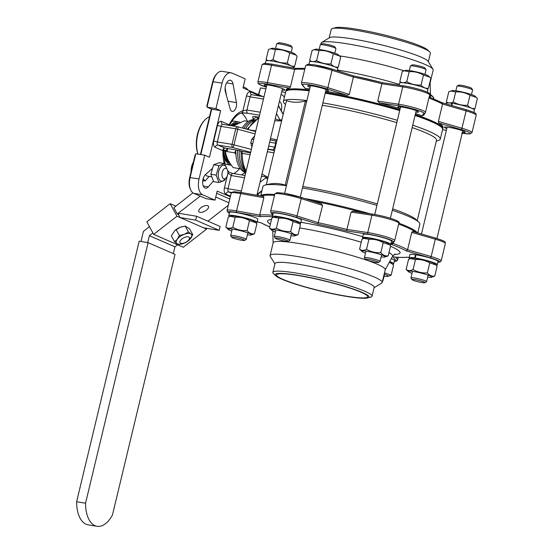 <?xml version="1.0" encoding="UTF-8"?>
<svg xmlns="http://www.w3.org/2000/svg" width="554" height="554" viewBox="0 0 554 554"><rect width="100%" height="100%" fill="white"/><g stroke="black" fill="none" stroke-linecap="round" stroke-linejoin="round"><path stroke-width="0.83" d="M209.135 176.414L205.16 180.971L203.484 180.694L202.66 181.643M202.66 181.594L203.484 180.694M268.046 177.384A2.68 2.382 -28.6 0 0 266.003 177.668L259.985 182.356M245.436 174.053L244.958 176.061M236.26 106.783A6.032 3.234 -80.6 0 1 232.251 111.416A6.032 3.234 -80.6 0 1 230.18 108.965L225.388 91.729A7.368 3.947 -80.6 0 1 226.101 83.876A7.368 3.947 -80.6 0 1 230.332 80.233A7.368 3.947 -80.6 0 1 233.033 83.945L236.426 102.601A6.032 3.234 -80.6 0 1 236.26 106.783M279.396 101.493A7.368 3.947 -80.6 0 1 281.259 110.675M285.539 104.512L284.493 103.543A80.683 9.113 13.5 0 1 283.378 101.43A80.683 9.113 13.5 0 1 306.895 100.565M309.229 90.856A80.683 9.113 -166.5 0 0 286.46 90.835A80.683 9.113 -166.5 0 0 285.712 91.722L283.378 101.43M260.726 195.95A80.683 9.113 13.5 0 1 274.708 194.454M260.685 195.943L262.956 186.511A80.683 9.113 13.5 0 1 264.909 185.133A80.683 9.113 13.5 0 1 286.473 185.645M302.803 186.525A77.269 8.726 13.5 0 1 303.066 186.566A77.269 8.726 13.5 0 1 377.295 203.92M392.654 208.851A77.269 8.726 13.5 0 1 415.929 219.453L418.748 222.071A80.683 9.113 13.5 0 1 419.87 224.176L417.771 232.909M302.449 187.986A80.683 9.113 13.5 0 1 376.942 205.409M392.315 210.271A80.683 9.113 13.5 0 1 418.748 222.071M322.31 105.26A77.269 8.726 13.5 0 1 322.58 105.302A77.269 8.726 13.5 0 1 396.809 122.656M286.647 184.925L285.192 185.154C279.348 183.111 273.039 182.979 266.28 184.759L286.473 100.62C292.325 102.663 298.627 102.795 305.392 101.015L306.584 101.867M412.162 127.593A77.269 8.726 13.5 0 1 436.51 140.21L417.204 220.631M322.871 102.906A80.683 9.113 13.5 0 1 397.363 120.329M412.737 125.197A80.683 9.113 13.5 0 1 440.291 139.102A80.683 9.113 13.5 0 1 438.339 140.481L436.31 141.055M309.409 90.094A79.748 9.002 -166.5 0 0 287.581 90.157L286.46 90.835M241.842 112.794L247.686 113.224M225.056 89.152L225.79 93.176M225.104 87.975L226.538 95.856M216.649 193.27L229.799 198.983M193.748 193.318L206.067 198.678L215 200.146L202.681 194.793A13.4 7.181 -80.6 0 1 199.059 178.914L204.751 155.217L195.818 153.749L190.126 177.446A13.4 7.181 99.4 0 0 190.673 189.849A13.4 7.181 99.4 0 0 193.748 193.318L202.681 194.793M195.818 153.749L195.063 155.148L189.683 177.55A12.063 6.461 99.4 0 0 190.174 188.72L190.673 189.849M265.906 88.792L260.463 87.899L258.427 94.616M260.463 87.899L258.808 94.776M211.344 109.013L200.423 154.504M217.05 73.585A13.4 7.181 99.4 0 0 213.131 81.618L207.009 107.13L215.942 108.605L222.064 83.093A13.4 7.181 -80.6 0 1 230.976 72.796L222.043 71.321A13.4 7.181 99.4 0 0 217.05 73.585L216.219 74.492A12.063 6.461 99.4 0 0 212.688 81.729L206.877 105.946L207.009 107.13L211.718 109.18L200.825 154.573M233.629 173.596A32.167 17.236 99.4 0 0 239.563 168.651M247.375 121.284A32.167 17.236 99.4 0 0 241.35 112.988M258.891 117.261L255.893 116.769A2.68 1.433 -80.6 0 1 255.415 116.506C252.866 116.098 252.077 116.728 253.06 118.404A2.68 1.953 146.9 0 0 256.26 116.832M304.631 198.484A80.683 9.113 13.5 0 1 369.871 213.733M398.866 223.151A80.683 9.113 13.5 0 1 417.266 232.763M440.291 139.102L442.625 129.394A80.683 9.113 -166.5 0 0 442.355 128.265L441.663 127.15A79.748 9.002 -166.5 0 0 415.258 114.706M399.884 109.824A79.748 9.002 -166.5 0 0 325.392 92.414M442.355 128.265A80.683 9.113 -166.5 0 0 415.071 115.481M399.697 110.62A80.683 9.113 -166.5 0 0 325.205 93.197M281.605 120.904L274.763 120.8M261.987 174.025L268.053 177.349M230.976 72.796A13.4 7.181 -80.6 0 1 231.904 73.066L245.166 78.834L242.984 87.899L262.97 96.59M215.942 108.605L220.651 110.648L209.46 157.267L204.751 155.217M215 200.146L217.175 191.082L230.326 196.802M281.086 94.457L281.709 94.727A13.4 7.181 -80.6 0 1 284.361 97.345M257.984 194.129L258.372 195.527M213.297 181.165L208.325 186.857A7.368 3.947 -80.6 0 1 205.513 188.18A7.368 3.947 -80.6 0 1 202.632 182.432A7.368 3.947 -80.6 0 1 205.513 174.531L211.725 168.956M220.651 110.648L211.718 109.18M285.192 185.154L305.392 101.015M222.756 124.318A2.68 2.244 113.5 0 1 222.576 124.248A2.68 2.244 113.5 0 1 221.413 121.423L229.155 124.788L228.816 125.308M255.082 133.86L237.735 129.241A2.68 0.568 -75.1 0 0 237.798 126.804A2.68 0.568 -75.1 0 0 237.728 126.804A2.68 1.433 99.4 0 0 237.548 126.748A2.68 1.433 99.4 0 0 235.762 128.812L221.053 126.381L217.327 141.921L232.029 144.345L235.762 128.812L237.735 129.241L234.003 144.781A2.68 0.568 104.9 0 1 232.756 147.523L218.047 145.1L224.917 148.084C223.407 148.147 222.75 149.012 222.937 150.681L215.194 147.322A5.36 2.874 99.4 0 1 213.747 140.965L217.48 125.433A5.36 2.874 99.4 0 1 221.413 121.423M229.314 125.626C233.089 118.514 237.147 114.29 241.482 112.947L241.482 112.947A2.68 2.188 72.9 0 0 242.929 110.752A34.847 18.67 -80.6 0 0 229.155 124.788A2.68 1.143 26.8 0 1 229.37 125.398M259.341 116.125L259.826 114.117M259.286 95.98A5.36 2.874 99.4 0 0 258.517 95.364L250.436 91.853A5.36 2.874 99.4 0 0 246.502 95.863L242.929 110.752L246.911 110.024L260.276 112.233M276.494 113.57L279.895 119.809C278.648 120.176 277.139 119.796 275.373 118.667A2.68 1.433 -80.6 0 1 275.061 119.546M239.259 150.466L224.917 148.084A2.68 1.433 99.4 0 0 225.104 148.14C224.259 147.96 223.684 148.701 223.38 150.376L223.38 150.376A2.68 0.582 -178.8 0 1 222.937 150.681A34.847 18.67 -80.6 0 0 224.19 163.527M281.841 119.941L279.895 119.809A2.68 2.528 -99.8 0 0 281.612 120.89M227.639 170.473L228.013 171.075A2.68 1.953 146.9 0 1 228.006 172.91A34.847 18.67 -80.6 0 1 227.888 172.73M233.151 173.541A2.68 1.433 99.4 0 0 232.964 173.485A2.68 1.433 99.4 0 0 231.177 175.549L228.006 172.91L227.805 173.741M261.599 175.639A2.68 1.433 -80.6 0 1 261.46 176.594C263.628 176.054 265.137 176.407 266.003 177.668L267.554 179.441M267.901 149.372L273.427 150.286A2.68 2.631 138.9 0 1 274.445 150.75M274.23 151.623A2.68 1.433 99.4 0 0 273.427 150.286A79.949 9.03 13.5 0 1 273.129 149.899A2.68 2.645 145.8 0 1 274.465 150.66M267.984 149.047L273.129 149.899L274.749 147.108L275.684 143.223L275.407 140.827L270.165 139.961M252.742 143.631L253.746 139.456M430.126 82.698L433.173 70.012A57.63 6.51 -166.5 0 0 432.979 69.202L428.09 61.335A50.996 5.762 -166.5 0 0 353.057 39.009A50.996 5.762 -166.5 0 0 329.554 37.679L321.625 42.471A57.63 6.51 -166.5 0 0 321.091 43.101L320.745 44.535M432.979 69.202A57.63 6.51 -166.5 0 0 348.189 43.974A57.63 6.51 -166.5 0 0 321.625 42.471M428.332 61.729L430.375 53.226A50.996 5.762 -166.5 0 0 429.675 51.889A50.996 5.762 -166.5 0 0 355.176 30.186A50.996 5.762 -166.5 0 0 332.435 28.545A50.996 5.762 -166.5 0 0 331.202 29.41L329.159 37.921M429.675 51.889L427.404 49.784A48.253 5.45 -166.5 0 0 356.928 29.251A48.253 5.45 -166.5 0 0 335.405 27.7L332.435 28.545M266.488 86.355A10.658 1.205 13.5 0 1 264.23 84.859A10.658 1.205 13.5 0 1 269.147 85.143A10.658 1.205 13.5 0 1 284.818 89.803A10.658 1.205 13.5 0 1 282.131 90.108M446.766 128.646A10.658 1.205 13.5 0 1 444.509 127.157A10.658 1.205 13.5 0 1 449.419 127.434A10.658 1.205 13.5 0 1 465.097 132.094A10.658 1.205 13.5 0 1 462.403 132.406M400.23 108.411A10.658 1.205 13.5 0 1 397.966 106.915A10.658 1.205 13.5 0 1 402.883 107.192A10.658 1.205 13.5 0 1 418.554 111.86A10.658 1.205 13.5 0 1 415.867 112.164M310.088 87.269A10.658 1.205 13.5 0 1 307.83 85.773A10.658 1.205 13.5 0 1 312.74 86.05A10.658 1.205 13.5 0 1 328.418 90.711A10.658 1.205 13.5 0 1 325.731 91.022M404.088 70.801A57.63 6.51 -166.5 0 0 345.121 56.757A57.63 6.51 -166.5 0 0 339.505 55.885M309.444 89.949A80.683 9.113 -166.5 0 0 285.926 90.814A80.683 9.113 -166.5 0 0 285.919 91.292M309.693 88.91A80.683 9.113 -166.5 0 0 305.129 88.411L301.771 84.388A1.343 1.323 143.6 0 0 302.539 84.887L305.129 88.411M290.497 86.722L289.631 88.086L267.617 84.16A1.343 0.616 -79.9 0 1 267.353 82.588L271.522 65.24A17.423 1.967 -166.5 0 0 270.22 65.012A17.423 1.967 -166.5 0 0 262.028 64.749L257.866 82.103A17.423 1.967 13.5 0 1 267.353 82.588L290.497 86.722L294.666 69.368L296.037 68.433M289.631 88.086A80.683 9.113 -166.5 0 0 286.176 89.776L285.926 90.814M442.632 128.916A80.683 9.113 -166.5 0 0 442.84 128.486L443.089 127.448A80.683 9.113 -166.5 0 0 438.706 123.064L438.401 121.416L442.57 104.062A80.683 9.113 -166.5 0 0 428.9 98.058M423.692 115.017L422.162 115.869A80.683 9.113 -166.5 0 0 415.535 113.542M400.161 108.674A80.683 9.113 -166.5 0 0 379.206 102.864L377.738 101.105L381.9 83.758L382.537 82.698L403.575 85.856M349.242 94.422L347.164 95.343L326.825 88.896A1.343 0.713 -72.4 0 0 327.864 87.643L332.026 70.289A17.423 1.967 -166.5 0 0 313.82 65.926A17.423 1.967 -166.5 0 0 305.628 65.663L301.459 83.01A17.423 1.967 13.5 0 1 310.642 83.446A17.423 1.967 13.5 0 1 327.864 87.643L349.242 94.422L353.41 77.068L353.473 75.87L331.707 68.966A1.343 0.713 -72.4 0 0 331.611 68.952A16.087 1.814 13.5 0 0 314.804 64.922M347.164 95.343A80.683 9.113 -166.5 0 0 325.669 91.251M442.84 128.486A80.683 9.113 -166.5 0 0 415.285 114.574M399.912 109.713A80.683 9.113 -166.5 0 0 325.427 92.289M430.541 97.497L430.126 82.594A57.63 6.51 -166.5 0 0 429.939 82.027M441.974 102.67L429.163 96.971M441.85 102.642L442.57 104.062L466.122 110.89A17.423 1.967 -166.5 0 1 476.191 115.177L472.022 132.531A17.423 1.967 13.5 0 0 461.953 128.244L466.122 110.89A1.343 0.506 106.2 0 0 465.962 109.623L442.057 102.691M377.738 101.105L398.561 104.228L402.723 86.874A1.343 0.81 -81.5 0 1 403.693 85.856L382.537 82.698M225.256 178.623A8.04 4.307 -80.6 0 1 224.91 179.143A8.04 4.307 -80.6 0 1 218.837 178.54A8.04 4.307 -80.6 0 1 220.471 167.294A8.04 4.307 -80.6 0 1 226.856 168.922M225.561 178.423L224.495 180.466L218.927 182.529L216.157 175.119L218.948 165.646L224.508 163.582L227.064 169.185M224.508 163.582L219.197 162.71L213.629 164.773L218.948 165.646M213.629 164.773L210.839 174.247L216.157 175.119M210.839 174.247L213.615 181.657L218.927 182.529M203.249 178.443A10.72 5.748 99.4 0 0 205.202 180.923M193.394 162.1A10.72 5.748 99.4 0 0 191.622 166.643A10.72 5.748 99.4 0 0 191.088 171.712M205.624 174.427A5.36 2.874 99.4 0 0 207.3 176.117L211.233 176.761M222.23 172.419A5.36 2.874 99.4 0 0 224.051 178.873A5.36 2.874 99.4 0 0 227.618 174.759A5.36 2.874 99.4 0 0 225.797 168.298A5.36 2.874 99.4 0 0 222.23 172.419M197.979 154.102A22.382 11.994 -80.6 0 1 198.221 131.603A22.382 11.994 -80.6 0 1 204.004 120.924L204.675 120.197A23.455 12.569 99.4 0 0 198.609 131.388A23.455 12.569 99.4 0 0 198.062 154.116M209.495 116.7A23.455 12.569 99.4 0 0 204.675 120.197M245.547 172.439A26.807 14.362 -80.6 0 1 235.886 149.919M245.533 172.038A26.807 14.362 -80.6 0 1 237.562 150.196A26.807 14.362 -80.6 0 0 245.533 172.038M242.23 127.981A26.807 14.362 -80.6 0 1 255.041 119.712L255.297 119.754M243.815 128.403A26.807 14.362 -80.6 0 1 255.082 119.893A26.807 14.362 -80.6 0 0 243.815 128.403M245.339 170.999A26.807 14.362 -80.6 0 1 239.238 150.466M245.401 128.826A26.807 14.362 -80.6 0 1 253.746 120.855M225.443 150.536L225.45 151.318C225.984 156.422 228.56 161.851 233.172 167.599L240.471 168.804M235.942 154.448L234.716 152.849L235.872 150.473M225.45 151.318L234.716 152.849M233.151 126.021L244.411 120.793L248.282 121.437M237.978 123.217A20.775 11.128 99.4 0 0 232.632 125.938M225.069 164.462L223.38 150.376L224.799 150.979A20.775 11.128 99.4 0 0 229.82 162.918M238.31 123.064A20.775 11.128 99.4 0 0 231.517 125.751M223.373 150.66L223.684 150.792A20.775 11.128 99.4 0 0 230.326 163.693M227.043 148.458L226.551 150.536L223.407 150.016M224.799 150.979L223.684 150.792M226.551 150.536L223.387 150.196M227.763 148.576L227.223 150.827M223.428 154.185A21.98 11.779 -80.6 0 0 231.406 165.258L227.452 164.607A21.98 11.779 -80.6 0 1 224.813 163.541M231.766 121.388A21.98 11.779 -80.6 0 1 234.605 121.229L238.629 121.894A21.98 11.779 -80.6 0 1 240.097 122.323M230.457 125.578A21.98 11.779 -80.6 0 1 238.629 121.894M275.837 275.823L273.572 273.718A50.996 5.762 13.5 0 1 272.866 272.388L274.985 263.559A50.996 5.762 13.5 0 1 298.966 264.327A50.996 5.762 13.5 0 1 349.553 276.266A50.996 5.762 13.5 0 1 374.165 287.367L372.046 296.196A50.996 5.762 13.5 0 1 370.813 297.069L367.835 297.913A48.253 5.45 13.5 0 1 346.319 296.362A48.253 5.45 13.5 0 1 275.837 275.823A48.253 5.45 13.5 0 1 297.858 275.29A48.253 5.45 13.5 0 1 349.616 287.81A48.253 5.45 13.5 0 1 367.835 297.913M274.909 263.877L270.262 256.405A57.63 6.51 13.5 0 1 270.075 255.602A57.63 6.51 13.5 0 1 297.173 256.467A57.63 6.51 13.5 0 1 354.345 269.964A57.63 6.51 13.5 0 1 382.156 282.505A57.63 6.51 13.5 0 1 381.616 283.142L374.089 287.692M272.866 272.388A50.996 5.762 13.5 0 1 296.847 273.157A50.996 5.762 13.5 0 1 347.434 285.095A50.996 5.762 13.5 0 1 372.046 296.196M298.53 275.58A46.91 5.298 13.5 0 1 344.671 286.439A46.91 5.298 13.5 0 1 367.718 296.667A46.91 5.298 13.5 0 1 345.641 296.065A46.91 5.298 13.5 0 1 298.717 284.964A46.91 5.298 13.5 0 1 276.508 274.77A46.91 5.298 13.5 0 1 298.53 275.58M270.075 255.602L273.143 242.818A57.63 6.51 13.5 0 1 300.24 243.691A57.63 6.51 13.5 0 1 357.413 257.181A57.63 6.51 13.5 0 1 385.224 269.722L382.156 282.505M261.46 196.081A80.683 9.113 13.5 0 1 274.493 195.361M263.614 196.476L241.523 192.522A1.343 0.616 -79.9 0 1 241.592 192.55L263.614 196.476L263.856 197.695L259.688 215.049A80.683 9.113 13.5 0 1 272.686 215.264M300.981 197.335L321.375 203.789L300.898 197.3A1.343 0.713 107.6 0 1 301.217 198.616A17.423 1.967 -166.5 0 0 283.011 194.253A17.423 1.967 -166.5 0 0 274.819 193.99L270.65 211.344A17.423 1.967 13.5 0 1 278.849 211.607A17.423 1.967 13.5 0 1 297.055 215.97L318.432 222.75A80.683 9.113 13.5 0 1 346.929 229.432L367.752 232.555A17.423 1.967 13.5 0 1 368.985 232.749A17.423 1.967 13.5 0 1 386.27 236.828A17.423 1.967 13.5 0 1 394.677 240.623L398.838 223.269A17.423 1.967 -166.5 0 0 390.431 219.474A17.423 1.967 -166.5 0 0 373.147 215.395A17.423 1.967 -166.5 0 0 371.921 215.201L367.752 232.555A1.343 0.81 -81.5 0 0 368.209 234.162L346.942 230.97L346.929 229.432L351.098 212.085L353.189 211.247L372.766 214.183M321.14 203.727L322.601 205.396L317.851 224.148L296.016 217.223A16.087 1.814 -166.5 0 0 279.209 213.193A16.087 1.814 -166.5 0 0 271.73 213.214L272.824 214.703M373.943 214.363A16.087 1.814 13.5 0 0 372.994 214.218A1.343 0.81 98.5 0 0 372.884 214.183L353.189 211.247M437.909 262.236A16.087 1.814 -166.5 0 0 430.306 257.88A1.343 0.506 106.2 0 0 431.144 256.571L435.312 239.217A1.343 0.506 -73.8 0 0 435.153 237.95C448.664 242.299 444.121 241.759 445.381 243.504A17.423 1.967 -166.5 0 0 435.312 239.217L411.761 232.396L407.592 249.743L431.144 256.571A17.423 1.967 13.5 0 1 441.213 260.858L440.208 262L437.895 262.277M411.761 232.396L412.688 231.447L435.091 237.943A1.343 0.506 -73.8 0 1 435.153 237.95L412.688 231.447M311.854 200.77A80.683 9.113 13.5 0 1 362.496 212.625M398.651 224.058A80.683 9.113 13.5 0 1 415.805 232.341M430.306 257.88L406.255 250.914L407.592 249.743A80.683 9.113 13.5 0 0 392.959 243.379M406.255 250.914A79.347 8.961 -166.5 0 0 391.235 244.383L392.883 243.344M409.15 257.534L407.204 257.174L409.157 257.52M407.619 257.215C404.392 257.61 399.649 257.513 393.382 256.924L393.132 256.883A79.347 8.961 -166.5 0 0 407.204 257.174M272.526 216.829A79.347 8.961 -166.5 0 0 260.442 216.704L259.688 215.049L236.544 210.915A17.423 1.967 13.5 0 0 235.249 210.693A17.423 1.967 13.5 0 0 227.057 210.43L227.417 211.877L229.37 213.2M257.195 221.759L261.398 222.971A79.347 8.961 -166.5 0 0 269.736 226.891M199.516 212.175A5.498 2.521 -28.6 0 1 198.831 211.586A5.498 2.521 -28.6 0 1 201.642 207.224A5.498 2.521 -28.6 0 1 207.792 205.735A5.498 2.521 -28.6 0 1 208.477 206.33A5.498 2.521 -28.6 0 1 205.666 210.686A5.498 2.521 -28.6 0 1 199.516 212.175M248.199 90.163A28.143 15.083 99.4 0 0 244.397 87.234A28.143 15.083 99.4 0 0 243.248 86.833M200.209 196.13L177.294 213.962L178.298 214.398L179.551 213.422L196.573 216.233L195.645 220.118L180.008 217.535L176.982 216.219L153.666 234.363L183.277 247.243L206.594 229.1L180.008 217.535L178.298 214.398M152.89 232.943L149.365 235.692L147.71 242.59M177.578 244.764L174.939 246.814L149.365 235.692M228.283 205.299L207.909 221.157M228.899 202.75L215.748 197.03M141.007 241.482L143.438 231.371L149.476 226.669M177.294 213.962L173.873 207.688L192.931 192.854M238.753 169.559L238.996 168.561M174.939 246.814L173.305 253.607M175.847 206.15L170.147 203.671L176.982 216.219M195.645 220.118L219.197 230.36L220.132 226.475L196.573 216.233M219.197 230.36L203.567 227.777M170.147 203.671L146.831 221.815L153.666 234.363M206.102 228.2L206.594 229.1M183.042 238.206A5.36 2.458 151.4 0 0 179.981 242.659A5.36 2.458 151.4 0 0 186.331 241.987A5.36 2.458 151.4 0 0 189.392 237.534A5.36 2.458 151.4 0 0 183.042 238.206M182.252 243.857L178.894 244.508L177.065 243.746L174.572 241.773L171.359 235.872L174.842 230.589L180.272 227.258A8.712 3.996 151.4 0 0 174.995 230.457A8.712 3.996 151.4 0 0 174.912 230.533M180.272 227.258L185.237 226.067L189.565 228.802L192.771 234.695L189.136 240.111A8.712 3.996 151.4 0 0 190.943 233.933L192.771 234.695M182.044 226.669A8.712 3.996 151.4 0 0 181.844 226.724A8.712 3.996 151.4 0 0 180.445 227.195M185.237 226.067L188.45 231.96L190.943 233.933A8.712 3.996 151.4 0 0 184.316 234.307L188.45 231.96M189.136 240.111A8.712 3.996 151.4 0 1 183.852 243.317L183.699 243.379A8.712 3.996 151.4 0 1 182.287 243.843L182.218 243.864M174.572 241.773L177.294 239.245L179.351 235.498L184.316 234.307M176.137 229.598L179.351 235.498M184.15 234.37A8.712 3.996 151.4 0 0 177.294 239.245A8.712 3.996 151.4 0 0 177.065 243.746A8.712 3.996 151.4 0 0 182.287 243.843M294.091 68.08L294.181 67.72A14.529 1.641 -166.5 0 0 280.435 62.734A14.529 1.641 -166.5 0 0 265.92 60.933L265.345 63.336M337.268 70.732L337.774 68.627A14.529 1.641 -166.5 0 0 324.035 63.641A14.529 1.641 -166.5 0 0 309.52 61.84L308.945 64.243M427.335 92.172L427.917 89.776A14.529 1.641 -166.5 0 0 414.17 84.783A14.529 1.641 -166.5 0 0 399.663 82.989L399.136 85.177M451.316 105.378L451.822 103.259A14.529 1.641 -166.5 0 0 446.199 103.224L446.046 103.847M473.878 112.407L474.453 110.011A14.529 1.641 -166.5 0 0 467.091 106.742A14.529 1.641 -166.5 0 0 452.355 103.335L451.829 105.523M451.822 103.259L452.327 103.46M273.018 59.645C277.429 62.2 282.194 63.322 287.318 62.997C289.43 65.51 291.889 66.577 294.7 66.21L297.103 56.203L294.721 53.877A12.063 1.364 -166.5 0 0 288.835 51.494A12.063 1.364 -166.5 0 0 271.723 48.357L268.503 49.493L266.107 59.5C268.06 60.988 270.359 61.037 273.018 59.645L275.421 49.638L270.442 48.717M296.044 55.102L289.721 52.99C285.317 50.435 280.546 49.313 275.421 49.638M294.7 66.21L293.232 66.84M267.146 60.58L266.107 59.5M287.318 62.997L289.721 52.99M316.618 60.552C321.022 63.108 325.794 64.229 330.918 63.904C333.023 66.418 335.489 67.491 338.3 67.117L340.703 57.11L338.321 54.784A12.063 1.364 -166.5 0 0 327.075 50.961A12.063 1.364 -166.5 0 0 315.323 49.264L312.103 50.407L309.7 60.407C311.653 61.903 313.959 61.944 316.618 60.552L319.021 50.546L314.035 49.631M339.644 56.009L333.321 53.904C328.882 51.335 324.118 50.22 319.021 50.546M310.746 61.494L309.7 60.407M338.3 67.117L336.825 67.747M330.918 63.904L333.321 53.904M406.761 81.701C411.165 84.256 415.929 85.378 421.054 85.053C423.166 87.56 425.624 88.633 428.436 88.266L430.839 78.259L428.457 75.933A12.063 1.364 -166.5 0 0 410.839 70.801A12.063 1.364 -166.5 0 0 405.459 70.413L402.246 71.549L399.843 81.556C401.795 83.045 404.101 83.093 406.761 81.701L409.157 71.695L404.178 70.773M429.779 77.158L423.457 75.046C419.053 72.491 414.281 71.369 409.157 71.695M400.881 82.636L399.843 81.556M421.054 85.053L423.457 75.046M428.436 88.266L426.968 88.896M467.597 105.288C469.702 107.801 472.167 108.868 474.979 108.501L477.382 98.494L475 96.167A12.063 1.364 -166.5 0 0 469.106 93.785A12.063 1.364 -166.5 0 0 451.995 90.648L448.782 91.784L446.379 101.791C448.345 103.279 450.651 103.328 453.297 101.936C457.708 104.491 462.472 105.613 467.597 105.288L470 95.288C465.589 92.726 460.824 91.611 455.7 91.929L450.714 91.008M476.322 97.393L470 95.288M447.424 102.871L446.379 101.791M453.297 101.936L455.7 91.929M474.979 108.501L473.504 109.131M433.519 98.695L433.782 97.587L430.465 94.935M432.722 96.486L431.4 95.26A12.063 1.364 -166.5 0 0 430.458 94.679M229.737 216.482A14.529 1.641 13.5 0 1 228.788 215.603L229.557 212.404A14.529 1.641 13.5 0 1 244.072 214.197A14.529 1.641 13.5 0 1 257.811 219.183L257.042 222.383A14.529 1.641 13.5 0 1 255.823 222.736M228.788 215.603A14.529 1.641 13.5 0 1 243.303 217.397A14.529 1.641 13.5 0 1 257.042 222.383M273.337 217.39A14.529 1.641 13.5 0 1 272.388 216.51L273.157 213.311A14.529 1.641 13.5 0 1 287.664 215.111A14.529 1.641 13.5 0 1 301.411 220.097L300.642 223.297A14.529 1.641 13.5 0 1 299.416 223.643L293.08 221.517L290.677 231.524C292.782 234.037 295.247 235.104 298.059 234.737L294.846 235.872A12.063 1.364 13.5 0 1 290.988 235.713M272.388 216.51A14.529 1.641 13.5 0 1 286.896 218.304A14.529 1.641 13.5 0 1 300.642 223.297M364.414 238.255L362.565 237.839A14.529 1.641 13.5 0 1 362.524 237.659L363.292 234.46A14.529 1.641 13.5 0 1 377.807 236.253A14.529 1.641 13.5 0 1 391.546 241.239L390.785 244.439A14.529 1.641 13.5 0 1 389.559 244.792M362.524 237.659A14.529 1.641 13.5 0 1 377.039 239.453A14.529 1.641 13.5 0 1 390.785 244.439M363.472 238.539A14.529 1.641 13.5 0 1 362.628 237.929L362.641 237.86M364.262 238.296L362.628 237.929M437.321 264.673A14.529 1.641 13.5 0 0 429.959 261.405A14.529 1.641 13.5 0 0 415.223 258.005L415.992 254.805A14.529 1.641 13.5 0 1 430.728 258.206A14.529 1.641 13.5 0 1 438.089 261.481L437.321 264.673A14.529 1.641 13.5 0 1 436.095 265.027M410.015 258.773A14.529 1.641 13.5 0 1 409.067 257.894L409.835 254.695A14.529 1.641 13.5 0 1 415.458 254.722L415.957 254.93M409.067 257.894A14.529 1.641 13.5 0 1 414.69 257.922L415.458 254.722M415.223 258.005L416.622 258.566M416.089 258.489L414.69 257.922M391.269 258.69A14.529 1.641 13.5 0 1 394.49 260.567L393.721 263.766A14.529 1.641 13.5 0 1 392.502 264.119M389.691 261.585A14.529 1.641 13.5 0 1 393.721 263.766M239.854 238.428A6.703 0.755 -166.5 0 0 231.676 237.306A6.703 0.755 -166.5 0 0 236.482 239.134A6.703 0.755 -166.5 0 0 244.619 240.415A6.703 0.755 -166.5 0 0 239.854 238.428M231.676 237.306L230.686 235.72A8.04 0.907 13.5 0 1 230.658 235.609A8.04 0.907 13.5 0 1 240.498 237.064A8.04 0.907 13.5 0 1 246.301 239.363A8.04 0.907 13.5 0 1 246.225 239.453L244.619 240.415M276.744 43.87L278.343 42.9A6.703 0.755 13.5 0 1 286.487 44.188A6.703 0.755 13.5 0 1 291.293 46.01L292.283 47.596A8.04 0.907 -166.5 0 0 286.508 45.407A8.04 0.907 -166.5 0 0 276.744 43.87A8.04 0.907 -166.5 0 0 276.668 43.96L275.573 48.51M291.217 52.263L292.311 47.713A8.04 0.907 -166.5 0 0 292.283 47.596M288.059 240.976A6.703 0.755 -166.5 0 0 280.636 238.656A6.703 0.755 -166.5 0 0 275.269 238.22A6.703 0.755 -166.5 0 0 275.47 238.4A6.703 0.755 -166.5 0 0 282.159 240.561A6.703 0.755 -166.5 0 0 288.219 241.329A6.703 0.755 -166.5 0 0 288.059 240.976M275.269 238.22L274.285 236.627A8.04 0.907 13.5 0 1 274.258 236.516A8.04 0.907 13.5 0 1 281.162 237.251A8.04 0.907 13.5 0 1 289.631 239.944A8.04 0.907 13.5 0 1 289.894 240.27A8.04 0.907 13.5 0 1 289.818 240.36L288.219 241.329M320.344 44.777L321.943 43.808A6.703 0.755 13.5 0 1 328.003 44.576A6.703 0.755 13.5 0 1 334.692 46.737A6.703 0.755 13.5 0 1 334.893 46.917L335.883 48.51A8.04 0.907 -166.5 0 0 335.641 48.288A8.04 0.907 -166.5 0 0 327.615 45.698A8.04 0.907 -166.5 0 0 320.344 44.777A8.04 0.907 -166.5 0 0 320.267 44.867L319.173 49.424M334.817 53.177L335.911 48.62A8.04 0.907 -166.5 0 0 335.883 48.51M376.519 262.478A6.703 0.755 -166.5 0 0 378.361 262.471A6.703 0.755 -166.5 0 0 374.816 260.83A6.703 0.755 -166.5 0 0 367.295 259.196A6.703 0.755 -166.5 0 0 365.411 259.362A6.703 0.755 -166.5 0 0 369.677 261.038A6.703 0.755 -166.5 0 0 376.519 262.478M365.411 259.362L364.421 257.776A8.04 0.907 13.5 0 1 364.394 257.665A8.04 0.907 13.5 0 1 366.679 257.568A8.04 0.907 13.5 0 1 375.307 259.411A8.04 0.907 13.5 0 1 380.037 261.419A8.04 0.907 13.5 0 1 379.961 261.502L378.361 262.471M410.479 65.926L412.086 64.957A6.703 0.755 13.5 0 1 413.928 64.95A6.703 0.755 13.5 0 1 420.763 66.39A6.703 0.755 13.5 0 1 425.029 68.066L426.019 69.652A8.04 0.907 -166.5 0 0 420.901 67.643A8.04 0.907 -166.5 0 0 412.688 65.919A8.04 0.907 -166.5 0 0 410.479 65.926A8.04 0.907 -166.5 0 0 410.403 66.009L409.316 70.566M424.953 74.319L426.047 69.769A8.04 0.907 -166.5 0 0 426.019 69.652M416.76 281.425A6.703 0.755 -166.5 0 0 424.897 282.706A6.703 0.755 -166.5 0 0 420.126 280.719A6.703 0.755 -166.5 0 0 411.947 279.604A6.703 0.755 -166.5 0 0 416.76 281.425M411.947 279.604L410.964 278.011A8.04 0.907 13.5 0 1 410.936 277.9A8.04 0.907 13.5 0 1 420.777 279.354A8.04 0.907 13.5 0 1 426.573 281.654A8.04 0.907 13.5 0 1 426.497 281.744L424.897 282.706M457.022 86.161L458.622 85.191A6.703 0.755 13.5 0 1 466.759 86.479A6.703 0.755 13.5 0 1 471.572 88.301L472.562 89.893A8.04 0.907 -166.5 0 0 466.787 87.705A8.04 0.907 -166.5 0 0 457.022 86.161A8.04 0.907 -166.5 0 0 456.946 86.251L455.852 90.801M471.489 94.561L472.583 90.004A8.04 0.907 -166.5 0 0 472.562 89.893M382.662 280.386A8.04 0.907 13.5 0 1 382.71 280.414A8.04 0.907 13.5 0 1 382.973 280.746A8.04 0.907 13.5 0 1 382.904 280.83L382.495 281.079M231.752 231.053A12.063 1.364 13.5 0 1 228.248 229.439A12.063 1.364 13.5 0 1 233.005 229.19A12.063 1.364 13.5 0 1 245.484 232.064A12.063 1.364 13.5 0 1 251.246 234.965A12.063 1.364 13.5 0 1 247.389 234.806M228.248 229.439L225.866 227.112C227.833 228.608 230.139 228.657 232.777 227.258C237.188 229.82 241.953 230.935 247.077 230.616C249.189 233.123 251.648 234.197 254.459 233.823L251.246 234.965M249.48 220.61C245.076 218.047 240.304 216.933 235.18 217.258L230.201 216.337L231.482 215.97A12.063 1.364 13.5 0 1 248.594 219.114A12.063 1.364 13.5 0 1 254.48 221.496L255.803 222.715L249.48 220.61L247.077 230.616M254.459 233.823L256.862 223.823L255.803 222.715M235.18 217.258L232.777 227.258M230.201 216.337L228.269 217.113L225.866 227.112M275.352 231.96A12.063 1.364 13.5 0 1 271.848 230.353A12.063 1.364 13.5 0 1 271.675 230.097A12.063 1.364 13.5 0 1 283.184 231.399A12.063 1.364 13.5 0 1 295.137 235.602A12.063 1.364 13.5 0 1 294.846 235.872M271.848 230.353L269.459 228.026C271.412 229.515 273.718 229.564 276.377 228.172C280.816 230.734 285.58 231.849 290.677 231.524M293.08 221.517C288.676 218.962 283.904 217.847 278.78 218.165L273.801 217.244L275.082 216.877A12.063 1.364 13.5 0 1 286.834 218.581A12.063 1.364 13.5 0 1 298.08 222.403L300.462 224.73L298.059 234.737M273.801 217.244L271.862 218.02L269.459 228.026M278.78 218.165L276.377 228.172M365.488 253.109A12.063 1.364 13.5 0 1 361.984 251.495A12.063 1.364 13.5 0 1 367.489 251.364A12.063 1.364 13.5 0 1 380.425 254.494A12.063 1.364 13.5 0 1 384.982 257.021A12.063 1.364 13.5 0 1 381.131 256.862M361.984 251.495L359.601 249.168C361.554 250.664 363.86 250.713 366.519 249.314C370.924 251.876 375.688 252.991 380.813 252.672C382.939 255.186 385.397 256.253 388.195 255.879L384.982 257.021M383.216 242.666C378.811 240.104 374.04 238.989 368.916 239.307L363.936 238.393L365.218 238.026A12.063 1.364 13.5 0 1 370.598 238.414A12.063 1.364 13.5 0 1 388.216 243.545L389.538 244.771L383.216 242.666L380.813 252.672M363.936 238.393L362.004 239.169L359.601 249.168M389.538 244.771L390.598 245.872L388.195 255.879M368.916 239.307L366.519 249.314M412.031 273.344A12.063 1.364 13.5 0 1 408.52 271.737A12.063 1.364 13.5 0 1 413.284 271.481A12.063 1.364 13.5 0 1 425.763 274.355A12.063 1.364 13.5 0 1 431.524 277.256A12.063 1.364 13.5 0 1 427.667 277.097M408.52 271.737L406.137 269.41C408.09 270.899 410.396 270.948 413.055 269.549C417.467 272.111 422.231 273.226 427.356 272.907C429.461 275.414 431.926 276.488 434.738 276.114L431.524 277.256M410.472 258.628L411.754 258.261A12.063 1.364 13.5 0 1 428.865 261.405A12.063 1.364 13.5 0 1 434.758 263.787L436.081 265.013L429.759 262.901C425.347 260.345 420.583 259.224 415.458 259.549L410.472 258.628L408.54 259.404L406.137 269.41M415.458 259.549L413.055 269.549M429.759 262.901L427.356 272.907M436.081 265.013L437.141 266.114L434.738 276.114M384.178 274.085A12.063 1.364 13.5 0 1 388.216 276.079A12.063 1.364 13.5 0 1 387.925 276.349A12.063 1.364 13.5 0 1 384.067 276.19M384.49 272.783L391.138 275.206L387.925 276.349M389.483 261.966A12.063 1.364 13.5 0 1 391.159 262.873L392.481 264.099L389.344 262.222M391.138 275.206L393.541 265.2L392.481 264.099M148.112 242.652L175.029 254.362L112.476 514.929A29.487 15.796 -80.6 0 1 97.061 526.3A29.487 15.796 -80.6 0 1 85.551 503.219L148.112 242.652L139.179 241.184L76.618 501.751L85.551 503.219M97.061 526.3L88.128 524.825A29.487 15.796 -80.6 0 1 76.618 501.751M228.013 171.075C228.871 172.121 230.526 172.924 232.964 173.485L245.02 175.473M244.549 177.751L231.177 175.549L228.006 188.755L241.378 190.964M189.683 177.55L199.059 178.914M212.688 81.729L222.064 83.093M255.893 116.769L258.96 117.095M253.787 119.609A32.167 17.236 99.4 0 0 253.06 118.404M241.447 174.884A32.167 17.236 99.4 0 0 245.097 172.301M270.477 138.638L277.09 139.733M258.808 118.362A30.158 16.156 99.4 0 0 248.026 129.525M248.988 129.781L255.796 130.91M273.946 152.814L267.34 151.72M250.083 154.691L242.264 153.403A30.158 16.156 99.4 0 0 246.156 171.061M263.448 99.021L250.083 96.818L246.911 110.024A2.68 1.433 -80.6 0 0 247.818 113.258L241.482 112.947M283.149 114.47L278.385 105.717M257.091 194.399L261.966 190.604M231.579 192.397L228.733 191.933L231.233 193.021M239.432 150.48L241.406 151.332L250.533 152.842M250.664 152.295L232.756 147.523A2.68 1.433 99.4 0 1 232.029 144.345L251.357 149.4M254.542 136.125L251.724 139.165L250.796 143.05L251.897 147.135M256.564 116.88A34.847 18.67 -80.6 0 1 257.534 118.584M230.485 196.158L225.88 194.149A5.36 2.874 99.4 0 1 224.432 187.799L227.327 175.729M233.033 83.945L226.586 82.885M236.426 102.601L228.026 101.216M208.325 186.857L203.276 186.026M276.231 143.299L269.618 142.226M252.769 143.486L250.796 143.05M268.683 146.111L275.296 147.184M223.027 124.38A2.68 1.433 99.4 0 0 222.84 124.325A2.68 1.433 99.4 0 0 221.053 126.381L217.48 125.433M215.194 147.322A2.68 2.244 -66.5 0 1 218.047 145.1A2.68 1.433 99.4 0 1 217.327 141.921L213.747 140.965M246.966 129.248L258.24 118.307A2.68 2.174 70.6 0 1 258.843 118.21M247.963 113.265A2.68 1.433 -80.6 0 1 247.818 113.258L259.494 115.184M246.502 95.863L250.083 96.818A2.68 1.433 -80.6 0 1 251.862 94.755A2.68 1.433 -80.6 0 1 252.049 94.81M239.321 150.48L225.104 148.14A2.68 1.433 99.4 0 0 225.291 148.147M250.436 91.853A2.68 2.244 -66.5 0 0 251.599 94.679A2.68 2.244 -66.5 0 0 251.779 94.748M258.517 95.364A2.68 2.244 -66.5 0 0 258.441 95.842M240.706 151.034L241.066 152.862A2.68 0.637 -179.6 0 0 242.264 153.403A2.68 1.433 99.4 0 0 241.406 151.332A2.68 2.244 113.5 0 1 240.955 151.2L239.286 150.48M225.88 194.149A2.68 2.244 -66.5 0 1 228.733 191.933A2.68 1.433 99.4 0 1 228.006 188.755L224.432 187.799M246.08 171.359A2.68 1.925 148.5 0 1 245.207 170.708C242.417 165.971 241.038 160.023 241.066 152.862M253.697 139.601L251.724 139.165M271.204 64.015A16.087 1.814 13.5 0 1 272.249 64.188M304.742 69.361A80.683 9.113 -166.5 0 0 294.666 69.368L271.522 65.24A1.343 0.616 -79.9 0 1 272.333 64.195A1.343 0.616 -79.9 0 1 272.402 64.216L295.725 68.377M429.62 95.018A17.423 1.967 -166.5 0 0 429.648 94.942A17.423 1.967 -166.5 0 0 421.241 91.147A17.423 1.967 -166.5 0 0 403.956 87.068A17.423 1.967 -166.5 0 0 402.723 86.874L381.9 83.758A80.683 9.113 -166.5 0 0 353.41 77.068L332.026 70.289A1.343 0.713 -72.4 0 0 331.707 68.966L314.714 64.894L307.782 64.271L305.628 65.663M404.939 86.071A16.087 1.814 13.5 0 1 421.172 89.921A16.087 1.814 13.5 0 1 428.63 93.404M462.223 133.168A16.087 1.814 -166.5 0 0 462.846 133.272A16.087 1.814 -166.5 0 0 470.388 133.341A16.087 1.814 -166.5 0 0 461.115 129.553A1.343 0.506 -73.8 0 0 461.953 128.244L438.401 121.416M337.434 70.053A61.66 6.96 13.5 0 1 339.609 70.406A61.66 6.96 13.5 0 1 399.323 84.395M429.315 96.334A61.66 6.96 13.5 0 1 430.34 97.421M331.791 69.008L353.445 75.877M353.5 75.884A79.347 8.961 13.5 0 1 382.461 82.678M422.162 115.869L423.838 113.348A16.087 1.814 -166.5 0 0 415.798 109.678A16.087 1.814 -166.5 0 0 399.019 105.828A1.343 0.81 98.5 0 1 398.561 104.228A17.423 1.967 13.5 0 1 416.428 108.307A17.423 1.967 13.5 0 1 425.486 112.296L429.648 94.942C432.785 93.044 418.215 88.377 404.849 86.043L403.693 85.856A1.343 0.81 -81.5 0 1 403.804 85.891A16.087 1.814 13.5 0 1 404.752 86.036M442.099 102.712L465.9 109.609A1.343 0.506 106.2 0 1 465.962 109.623C479.473 113.972 474.93 113.432 476.191 115.177M461.115 129.553L438.706 123.064M446.358 130.349L442.556 129.671L446.365 130.335M399.019 105.828L379.206 102.864M326.825 88.896A16.087 1.814 -166.5 0 0 310.018 84.866A16.087 1.814 -166.5 0 0 302.539 84.887M267.617 84.16A16.087 1.814 -166.5 0 0 258.87 83.675A16.087 1.814 -166.5 0 0 266.308 87.117L259.154 84.326L258.219 83.55L257.866 82.103M281.771 91.618L285.476 92.691L281.764 91.625M425.451 112.372A1.343 1.33 -146.4 0 1 423.838 113.348M394.31 261.329A16.087 1.814 -166.5 0 0 395.923 260.664L393.132 256.883M398.097 257.291L397.53 259.66A17.423 1.967 13.5 0 1 397.62 259.951L396.609 261.086L394.303 261.37M395.66 257.125L397.53 259.66A1.343 1.323 143.6 0 1 395.923 260.664M240.394 192.342A16.087 1.814 13.5 0 1 241.44 192.522M263.856 197.695L240.713 193.568A17.423 1.967 -166.5 0 0 239.411 193.346A17.423 1.967 -166.5 0 0 231.219 193.083L227.057 210.43M260.442 216.704L236.807 212.487A1.343 0.616 -79.9 0 1 236.544 210.915L240.713 193.568A1.343 0.616 -79.9 0 1 241.523 192.522L233.4 191.684L231.219 193.083M283.994 193.249A16.087 1.814 13.5 0 1 300.801 197.279A1.343 0.713 107.6 0 1 300.898 197.3L283.904 193.221L276.972 192.598L274.819 193.99M374.137 214.398A16.087 1.814 13.5 0 1 390.369 218.248A16.087 1.814 13.5 0 1 397.82 221.732M398.811 223.345A17.423 1.967 -166.5 0 0 398.838 223.269C401.975 221.371 387.405 216.704 374.04 214.37L372.884 214.183A1.343 0.81 98.5 0 0 371.921 215.201L351.098 212.085M395.044 254.037L392.557 256.336A61.66 6.96 -166.5 0 0 388.984 252.61M361.27 242.223A61.66 6.96 -166.5 0 0 301.708 228.276A61.66 6.96 -166.5 0 0 299.686 227.95M300.891 222.279A68.135 7.694 13.5 0 1 362.759 236.676M390.508 246.267A68.135 7.694 13.5 0 1 394.164 254.501M322.601 205.396L301.217 198.616L297.055 215.97A1.343 0.713 -72.4 0 1 296.016 217.223M236.807 212.487A16.087 1.814 -166.5 0 0 229.377 213.158M257.195 221.752L261.398 222.971M391.235 244.383L393.028 241.676A16.087 1.814 -166.5 0 0 384.988 238.005A16.087 1.814 -166.5 0 0 368.209 234.162M346.942 230.97A79.347 8.961 -166.5 0 0 317.851 224.148M270.38 224.204A68.135 7.694 13.5 0 1 271.508 219.488M393.028 241.676A1.343 1.33 33.6 0 0 394.455 241.122L392.696 243.774M271.73 213.214A1.343 1.323 143.6 0 1 270.961 212.715L270.65 211.344M266.28 184.745L264.909 185.133M222.576 124.248L237.548 126.748A2.68 2.68 0 0 1 237.798 126.804L255.636 131.554M258.171 118.341L259.251 116.174M263.995 96.756L251.599 94.679M278.44 105.495L283.205 114.249M245.346 174.101L245.207 170.708M261.848 191.123L256.966 194.918M276.868 140.64L275.407 140.827M262.028 64.749L264.21 63.357L271.114 63.987L295.767 68.377M461.724 133.092L469.847 133.923L472.022 132.531M301.459 83.01L301.771 84.388M423.512 115.433L425.486 112.296M382.502 82.684L353.473 75.87M304.991 68.308L295.621 68.391M202.736 180.798L203.29 180.888M273.122 242.915L272.783 230.928M385.203 269.819L392.557 256.336M445.381 243.504L441.213 260.858M398.25 257.298L397.62 259.951M394.455 241.122L394.677 240.623M272.727 215.111L270.961 212.715M269.729 226.918L261.19 222.916M230.658 235.609L232.23 229.079M241.025 192.432L266.862 84.824M246.301 239.363L247.867 232.832M256.883 195.264L282.498 88.578M274.258 236.516L275.823 229.986M284.624 193.346L310.455 85.731M289.894 240.27L291.466 233.74M300.261 197.099L326.098 89.485M380.037 261.419L381.602 254.888M390.397 218.241L416.234 110.634M364.394 257.665L365.965 251.135M374.76 214.488L400.597 106.874M426.573 281.654L428.145 275.123M436.94 238.483L462.777 130.869M410.936 277.9L412.501 271.37M421.476 233.982L447.133 127.115M382.973 280.746L384.545 274.216"/></g></svg>
